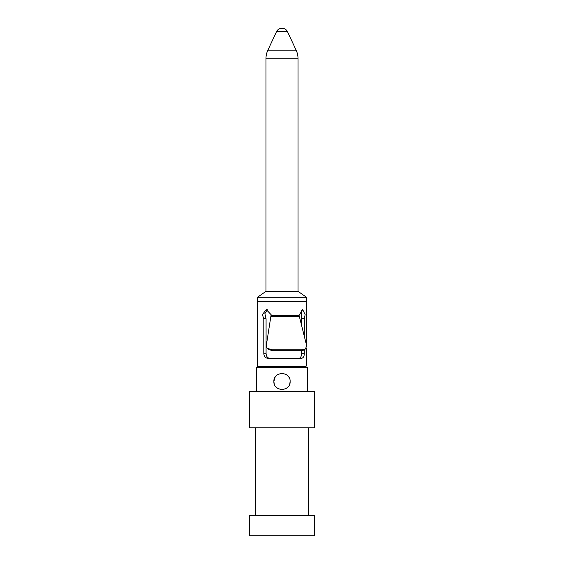 <?xml version="1.0" encoding="UTF-8"?>
<svg xmlns="http://www.w3.org/2000/svg" width="564" height="564" viewBox="0 0 564 564"><rect width="100%" height="100%" fill="white"/><g stroke="black" fill="none" stroke-linecap="round" stroke-linejoin="round"><path stroke-width="0.85" d="M298.039 291.341L265.961 291.341L265.961 58.776A20.304 20.304 0 0 1 267.865 50.196L276.48 31.718A6.091 6.091 0 0 1 287.52 31.718L296.135 50.196A20.304 20.304 0 0 1 298.039 58.776L298.039 291.341L306.569 297.313L306.569 301.493L257.431 301.493L257.431 297.313L306.569 297.313M265.961 291.341L257.431 297.313M302.304 366.466L302.304 367.277M261.696 366.466L261.696 367.277M256.416 391.642L256.416 367.277L307.584 367.277L307.584 391.642M275.112 377.189L273.878 381.49C273.343 371.034 290.643 371.006 290.122 381.49C290.657 391.945 273.364 391.973 273.878 381.49L274.189 383.717M249.514 391.642L314.486 391.642L314.486 427.78L249.514 427.78L249.514 391.642M308.395 427.78L308.395 515.496M255.605 427.78L255.605 515.496M249.514 515.496L314.486 515.496L314.486 535.8L249.514 535.8L249.514 515.496M276.607 387.56L278.694 388.906M280.393 389.449L283.586 389.456M285.285 388.92L287.379 387.574M289.811 383.724L290.122 381.49M288.909 377.217L288.641 376.808M287.457 375.469L285.384 374.108M283.882 373.587L281.161 373.41M278.383 374.214L276.903 375.166M306.365 348.136L306.365 362.405C306.456 364.873 306.315 366.226 305.921 366.466L257.635 366.466L257.635 301.493M305.921 301.493C306.315 301.733 306.456 303.087 306.365 305.554L306.365 344.526M304.306 336.44L304.306 318.752L305.138 314.613L302.678 309.615L299.061 315.318L306.724 345.936L305.328 349.053L302.269 349.75L272.137 349.75L267.174 348.27L266.243 345.936L271.129 314.691L266.293 309.615L262.345 314.613L263.797 318.752L263.797 353.268C263.931 356.349 265.376 358.041 268.133 358.344L301.359 358.344C303.312 358.041 304.292 356.349 304.306 353.268L304.306 349.638M301.514 325.498L301.19 310.151M301.514 318.752L304.306 318.752M298.941 358.344C300.647 358.041 301.507 356.349 301.514 353.268L301.514 350.745M267.364 309.756L264.861 313.654L266.074 318.752L266.074 353.268C266.187 356.349 267.456 358.041 269.867 358.344M266.074 318.752L263.797 318.752M305.328 349.053L303.376 350.166L300.69 350.794L272.906 350.794L268.45 349.419L267.167 348.27M276.48 31.718L287.52 31.718M267.865 50.196L296.135 50.196M265.961 58.776L298.039 58.776M299.061 315.318L271.129 315.318M299.188 316.362L271.044 316.362M266.074 353.268L263.797 353.268M301.514 353.268L304.306 353.268M272.906 350.794L272.137 349.75M300.69 350.794L302.269 349.75"/></g></svg>

